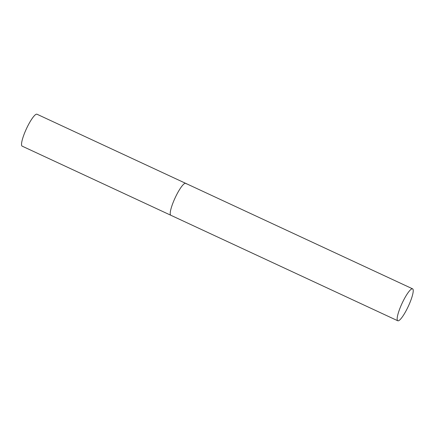 <?xml version="1.0" encoding="UTF-8"?>
<svg xmlns="http://www.w3.org/2000/svg" width="435" height="435" viewBox="0 0 435 435"><rect width="100%" height="100%" fill="white"/><g stroke="black" fill="none" stroke-linecap="round" stroke-linejoin="round"><path stroke-width="0.65" d="M176.382 195.261A17.601 3.464 114.9 0 0 170.846 215.276A17.601 3.464 -65.1 0 1 170.433 214.819A17.601 3.464 -65.1 0 1 175.745 196.549A17.601 3.464 -65.1 0 1 185.685 183.347A17.601 3.464 114.9 0 0 176.382 195.261M403.316 300.754A17.601 3.464 114.9 0 0 397.775 320.769A17.601 3.464 114.9 0 0 407.078 308.855A17.601 3.464 114.9 0 0 412.619 288.845A17.601 3.464 114.9 0 0 403.316 300.754M397.775 320.769L22.163 146.155A17.601 3.464 -65.1 0 1 21.75 145.703A17.601 3.464 -65.1 0 1 27.062 127.428A17.601 3.464 -65.1 0 1 37.002 114.231L185.685 183.347A17.601 3.464 -65.1 0 1 186.098 183.804M185.685 183.347L412.619 288.845"/></g></svg>
